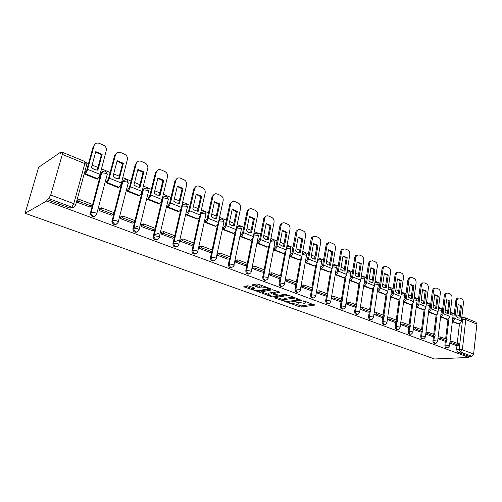 <?xml version="1.0" encoding="UTF-8"?>
<svg xmlns="http://www.w3.org/2000/svg" width="502" height="502" viewBox="0 0 502 502"><rect width="100%" height="100%" fill="white"/><g stroke="black" fill="none" stroke-linecap="round" stroke-linejoin="round"><path stroke-width="0.75" d="M289.384 302.951L299.449 306.829L301.1 307.055L314.578 305.103L304.212 301.018L302.919 300.88L304.469 301.658C305.913 302.229 306.276 302.681 305.567 303.013L303.986 303.29L296.124 301.915L297.573 302.706C299.01 303.271 299.387 303.716 298.69 304.043L297.153 304.312L289.384 302.951M249.155 286.033L247.436 285.801L243.865 286.51L244.279 286.993L257.871 291.499L270.703 289.146L270.421 288.637L258.361 284.22L256.604 283.988L252.161 284.866L257.733 287.238L261.63 287.062C265.571 287.175 267.472 287.815 267.328 288.97L258.618 290.602C254.759 290.476 252.882 289.849 252.995 288.719L254.709 288.374L254.307 287.897L249.155 286.033M25.1 213.294L46.648 201.001L468.906 357.437L434.537 358.986L25.1 213.294L38.641 167.31L60.679 152.15L61.702 152.57M274.864 297.617L275.121 298.081L288.06 302.367L301.388 300.29L289.616 295.672L287.897 295.44L274.864 297.617M271.488 296.776L259.515 292.151L272.467 289.792L279.256 291.875L279.627 292.34L274.086 293.325L277.757 294.981L279.463 295.214L285.029 294.266L286.491 294.749L273.163 297.002L271.488 296.776L271.626 296.048M463.635 317.565L461.859 316.837M459.248 315.764L456.92 314.81M454.297 313.731L450.363 312.118M447.728 311.033L445.305 310.041M442.657 308.956L438.591 307.287M435.924 306.189L433.408 305.16M430.722 304.055L426.531 302.329M423.826 301.225L421.216 300.152M418.499 299.035L414.156 297.253M411.42 296.13L408.71 295.019M405.961 293.89L401.474 292.051M398.707 290.909L395.883 289.754M393.104 288.612L388.466 286.705M385.661 285.556L382.731 284.352M379.907 283.197L375.113 281.227M372.271 280.06L369.227 278.811M366.372 277.637L361.409 275.604M358.528 274.418L355.366 273.119M352.473 271.933L347.34 269.825M344.422 268.626L341.134 267.277M338.197 266.073L332.882 263.889M329.927 262.678L326.507 261.272M323.533 260.055L318.03 257.796M315.036 256.566L311.478 255.104M308.46 253.868L302.762 251.527M299.725 250.278L296.023 248.76M292.967 247.505L287.062 245.083M283.981 243.815L280.129 242.234M277.035 240.966L270.911 238.45M267.786 237.17L263.776 235.526M260.632 234.233L254.288 231.629M251.119 230.324L246.946 228.611M243.759 227.306L237.176 224.601M233.957 223.283L229.609 221.495M226.377 220.171L219.543 217.366M216.28 216.023L211.75 214.166M208.468 212.817L201.377 209.905M198.064 208.55L193.345 206.611M190.007 205.243L182.646 202.218M179.283 200.838L174.363 198.817M170.975 197.43L163.326 194.287M159.912 192.887L154.779 190.779M151.34 189.367L143.39 186.104M139.92 184.68L134.567 182.483M131.072 181.046L122.808 177.652M119.281 176.208L113.69 173.912M110.139 172.456L101.542 168.923M97.959 167.455L92.123 165.058M88.515 163.577L86.131 162.598M46.648 201.001L47.062 199.551L48.763 198.572L50.708 195.021L62.336 154.403L62.392 152.282L60.278 153.549L60.679 152.15M468.906 357.437L469.025 356.37L457.749 352.178L456.525 349.48L456.996 345.382M457.234 343.305L459.493 323.752M473.631 354.023L476.887 324.097L465.781 319.548L462.355 349.787L473.631 354.023L471.679 356.244L460.397 352.04L459.167 349.329L462.624 319.121L463.415 317.659L464.086 317.54M469.025 356.37L471.679 356.244M475.971 322.234L476.887 324.097M444.339 341.059L437.939 338.637M440.599 316.988L446.962 319.297M425.771 334.043L432.404 336.528M428.57 312.162L435.159 314.559M420.168 331.922L413.297 329.325M416.233 307.211L423.06 309.696M400.502 324.487L407.624 327.16M403.589 302.135L410.661 304.72M387.381 319.529L394.76 322.297M390.619 296.927L397.948 299.612M373.908 314.434L381.558 317.308M377.309 291.587L384.902 294.373M360.317 307.695L362.839 307.368L362.607 308.887L360.078 309.207L368.01 312.188M363.649 286.102L371.518 288.995M345.903 303.854L354.105 306.923M349.649 280.486L357.782 283.479M331.395 298.37L339.816 301.526M335.323 274.738L343.675 277.813M316.486 292.729L325.139 295.973M320.602 268.827L329.186 271.99M301.953 285.287L301.482 285.105L301.156 286.937L310.054 290.269M305.843 260.984L305.473 262.759L314.302 266.01M286.196 279.3L285.732 279.125L285.393 280.976L294.548 284.408M290.307 254.721L289.924 256.516L298.997 259.867M269.988 273.144L269.53 272.975L269.172 274.845L278.591 278.372M274.33 248.277L273.923 250.096L283.26 253.541M253.303 266.813L252.857 266.644L252.481 268.539L262.176 272.166M257.89 241.65L257.463 243.489L267.077 247.04M236.128 260.287L235.689 260.124L235.287 262.038L245.277 265.778M240.96 234.829L240.521 236.687L250.416 240.345M218.433 253.566L218 253.403L217.586 255.349L227.87 259.195M223.534 227.801L223.07 229.684L233.261 233.455M200.191 246.645L199.771 246.482L199.338 248.452L209.943 252.412M205.575 220.566L205.092 222.468L215.596 226.358M181.385 239.498L180.977 239.347L180.519 241.337L191.457 245.422M187.07 213.105L186.562 215.032L197.393 219.041M161.989 232.137L161.594 231.98L161.111 234.001L172.393 238.212M167.982 205.412L167.455 207.364L178.549 211.813L178.624 211.499M141.972 224.532L141.583 224.388L141.081 226.427L152.727 230.776M148.291 197.474L147.739 199.451L159.184 204.044L159.266 203.724M121.296 216.682L120.926 216.538L120.398 218.608L132.428 223.095M127.972 189.279L127.382 191.281L139.205 196.025L139.286 195.692M99.942 208.568L99.584 208.437L99.026 210.533L111.457 215.163M106.982 180.82L106.368 182.847L118.579 187.748L118.667 187.403M77.86 200.185L77.521 200.06L76.938 202.187L89.789 206.962M85.29 172.079L84.65 174.131L97.269 179.195L97.363 178.837M94.84 216.167C92.581 217.027 91.05 216.199 90.247 213.695L100.871 173.196L104.058 170.994M116.282 224.243C114.004 225.009 112.542 224.112 111.902 221.551L122.036 181.812L125.205 179.641M137.046 232.056C134.743 232.733 133.356 231.761 132.873 229.144L142.53 190.151L145.674 188.012M157.157 239.611C154.836 240.201 153.512 239.159 153.198 236.492L162.384 198.234L165.503 196.125M176.66 246.921C174.301 247.436 173.046 246.325 172.901 243.602L174.294 237.578M174.721 235.739L180.984 208.807M195.567 254.006C193.207 254.445 192.015 253.29 192.002 250.548L193.276 244.869M193.703 242.968L199.545 216.92M213.908 260.871C211.643 261.272 210.501 260.136 210.489 257.463L211.687 251.922M212.108 249.977L217.592 224.62M231.711 267.535C229.527 267.899 228.435 266.782 228.423 264.165L229.546 258.762M229.966 256.773L235.137 232.006M248.998 273.992C246.896 274.337 245.836 273.232 245.823 270.678L246.89 265.395M247.298 263.374L252.18 239.115M265.784 280.26C263.757 280.587 262.741 279.495 262.722 276.997L263.732 271.827M264.127 269.781L268.752 245.986M282.099 286.353C280.141 286.661 279.156 285.588 279.143 283.134L280.091 278.077M280.48 276.006L284.86 252.638M297.962 292.271C296.067 292.566 295.113 291.505 295.094 289.102L295.992 284.138M296.368 282.055L300.522 259.076M313.38 298.025C311.554 298.307 310.625 297.266 310.606 294.906L311.453 290.037M311.817 287.941L315.764 265.326M328.383 303.616C326.614 303.892 325.716 302.869 325.691 300.547L326.495 295.766M326.846 293.664L330.592 271.394M342.985 309.056C341.266 309.326 340.394 308.322 340.362 306.032L341.128 301.338M341.467 299.23L345.031 277.286M357.198 314.352C355.535 314.622 354.682 313.631 354.65 311.378L355.372 306.76M355.705 304.651L359.087 283.015M371.041 319.51C369.422 319.774 368.6 318.795 368.556 316.58L369.246 312.037M369.56 309.922L372.779 288.587M384.519 324.53C382.957 324.794 382.147 323.834 382.104 321.644L382.756 317.176M383.064 315.068L386.12 294.009M397.659 329.425C396.141 329.688 395.35 328.741 395.306 326.582L395.921 322.177M396.216 320.075L399.121 299.292M410.473 334.188C408.986 334.457 408.22 333.523 408.17 331.395L408.753 327.059M409.036 324.957L411.803 304.432M422.96 338.837C421.517 339.107 420.77 338.191 420.714 336.083L421.266 331.809M421.536 329.714L424.165 309.445M435.14 343.374L435.146 343.374C433.734 343.644 433.006 342.74 432.944 340.657L433.471 336.447M433.728 334.357L436.232 314.334M447.075 347.811L446.987 347.817C445.638 348.043 444.935 347.146 444.879 345.119L445.374 340.971M445.625 338.888L448.004 319.103M449.805 343.123L455.992 345.445M452.34 321.7L458.483 323.928M450.012 341.511L452.139 341.366L458.753 343.883L458.59 345.282L455.948 345.445M102.966 171.383L100.871 173.196M124.157 179.998L122.036 181.812M144.168 188.419L142.53 190.151M164.072 196.489L162.384 198.234M183.355 204.308L181.931 205.299M202.042 211.9L200.769 212.628M220.165 219.267L219.016 219.813M237.747 226.421L236.706 226.835M254.815 233.367L253.874 233.681M271.387 240.119L270.54 240.351M287.489 246.683L286.736 246.846M303.139 253.064L302.468 253.177M318.356 259.27L317.76 259.346M333.159 265.313L332.638 265.351M347.56 271.199L347.114 271.205M361.584 276.928L361.208 276.916M375.239 282.507L374.925 282.482M47.062 199.551L70.035 208.085L73.179 207.357M374.536 312.853L374.166 312.708M360.794 307.632L360.348 307.462M346.675 302.267L346.185 302.085M332.173 296.764L331.69 296.582M317.27 291.104L316.793 290.922M298.815 303.34L299.148 302.731M305.699 302.286L306.032 301.683M296.036 304.363L301.307 305.894L312.915 304.206M299.261 299.468L299.769 299.387M276.552 297.335L283.574 299.87M286.36 301.602L299.085 299.958L298.935 299.631L292.089 298.376L283.818 299.738C283.109 300.077 283.498 300.529 284.985 301.106L286.36 301.602M293.57 297.121L292.302 297.178L292.089 298.376M284.245 299.506L284.038 298.558L292.302 297.178M268.357 294.379L261.272 291.825M278.083 291.442L274.362 292.428M277.939 295.044L277.204 295.17M268.777 294.247L268.495 294.316C268.388 295.408 270.233 296.011 274.023 296.136L277.123 295.603L276.746 295.151L271.751 293.726L268.777 294.247L269.009 293.049L268.601 293.752M269.009 293.049L271.977 292.528L274.161 292.93M252.995 288.719L253.102 288.161M267.459 288.292L267.748 287.659M262.577 285.763L261.868 285.833L261.63 287.062M253.88 284.521L257.972 286.014L261.868 285.833M267.654 288.531L269.285 288.223M245.578 286.165L252.845 288.782M459.706 318.174L460.064 318.136L461.476 305.913L458.125 304.494L456.688 316.762L458.326 317.917L460.064 318.136M452.559 319.874L453.739 318.5L455.879 300.347L456.971 298.257L458.175 298.056M452.139 341.366L451.976 342.772L458.59 345.282M451.976 342.772L449.83 342.916M456.971 298.257L459.531 298.012L461.639 298.916C462.932 299.669 463.534 301.018 463.453 302.97L461.376 321.042C461.062 322.661 460.252 323.608 458.947 323.884L457.993 323.972M458.069 298.119L456.971 300.215L454.837 318.393C454.517 320.019 453.708 320.973 452.409 321.255L458.947 323.884M458.979 318.117L460.378 306.038L461.476 305.913M448.248 313.455L450.005 301.075L446.573 299.625L445.067 312.012L446.742 313.192L448.524 313.424M440.825 315.174L442.067 313.769L444.314 295.433L445.387 293.363L446.636 293.118M438.133 337.03L440.323 336.867L440.154 338.292L446.931 340.864L444.301 341.046M440.154 338.292L437.957 338.455M440.323 336.867L447.1 339.446L446.931 340.864M445.387 293.363L448.035 293.074L450.194 294.003C451.518 294.768 452.133 296.142 452.038 298.113L449.861 316.373C449.535 318.004 448.725 318.965 447.426 319.253L446.473 319.347M446.479 293.218L445.406 295.289L443.159 313.65C442.833 315.294 442.024 316.266 440.725 316.561L440.649 316.567M447.445 313.405L448.913 301.206L450.005 301.075M436.514 308.617L438.259 296.117L434.738 294.63L433.157 307.149L434.87 308.353L436.702 308.598M428.802 310.355L430.107 308.925L432.467 290.394L433.515 288.349L434.814 288.06M425.972 332.443L428.219 332.255L428.037 333.698L434.983 336.334L432.366 336.535M428.037 333.698L425.79 333.88M428.219 332.255L435.159 334.903L434.983 336.334M433.515 288.349L436.257 288.016L438.472 288.97C439.827 289.754 440.455 291.141 440.348 293.137L438.058 311.579C437.725 313.235 436.916 314.208 435.617 314.509L434.669 314.61M434.6 288.198L433.552 290.244L431.199 308.799C430.86 310.462 430.045 311.441 428.752 311.748L428.62 311.767M435.623 308.573L437.167 296.262L438.259 296.117M434.713 294.818L437.167 296.262M422.703 303.39L424.579 303.647L426.217 291.034L422.609 289.516L420.952 302.166L422.703 303.39M416.472 305.417L417.846 303.955L420.325 285.23L421.341 283.222L422.697 282.877M413.51 327.737L415.8 327.53L415.612 328.986L422.734 331.69L420.13 331.91M415.612 328.986L413.315 329.193M415.8 327.53L422.922 330.241L422.734 331.69M421.341 283.222L424.19 282.839L426.455 283.812C427.848 284.615 428.488 286.021 428.375 288.035L425.966 306.672C425.627 308.341 424.811 309.332 423.519 309.646L422.577 309.753M422.42 283.059L421.41 285.067L418.932 303.817C418.586 305.498 417.764 306.502 416.478 306.816L416.283 306.841M423.512 303.628L425.131 291.191L426.217 291.034M422.584 289.71L425.131 291.191M410.234 298.301L412.155 298.577L413.874 285.833L410.178 284.27L408.433 297.052L410.234 298.301M403.834 300.353L405.277 298.859L407.875 279.94L408.854 277.97L410.272 277.568M400.721 322.918L403.068 322.686L402.868 324.154L410.178 326.927L407.586 327.166M402.868 324.154L400.521 324.386M403.068 322.686L410.372 325.465L410.178 326.927M408.854 277.97L411.822 277.524L414.144 278.522C415.568 279.344 416.221 280.775 416.095 282.808L413.573 301.639C413.215 303.333 412.399 304.337 411.113 304.664L410.178 304.777M409.933 277.794L408.954 279.765L406.356 298.715C405.999 300.416 405.177 301.432 403.897 301.765L403.633 301.796M411.094 298.552L412.795 285.996L413.874 285.833M410.147 284.471L412.795 285.996M397.44 293.086L399.416 293.369L401.217 280.492L397.427 278.892L395.595 291.813L397.44 293.086M390.87 295.17L392.382 293.632L395.112 274.512L396.047 272.592L397.528 272.115M387.6 317.973L390.01 317.71L389.797 319.197L397.295 322.039L394.716 322.303M389.797 319.197L387.387 319.454M390.01 317.71L397.502 320.565L397.295 322.039M396.047 272.592L399.134 272.084L401.518 273.107C402.974 273.941 403.639 275.391 403.508 277.449L400.86 296.481C400.496 298.188 399.674 299.211 398.393 299.55L397.458 299.675M397.113 272.404L396.185 274.33L393.455 293.482C393.091 295.201 392.269 296.23 390.995 296.575L390.663 296.619M398.362 293.35L400.144 280.662L401.217 280.492M397.396 279.106L400.144 280.662M384.312 287.734L386.345 288.035L388.241 275.014L384.344 273.37L382.424 286.435L384.312 287.734M377.567 289.842L379.154 288.273L382.022 268.947L382.901 267.083L384.457 266.531M374.134 312.897L376.6 312.608L376.381 314.108L384.074 317.026L381.514 317.314M376.381 314.108L373.915 314.396M376.6 312.608L384.294 315.532L384.074 317.026M382.901 267.083L386.12 266.493L388.567 267.547C390.06 268.401 390.744 269.869 390.6 271.952L387.814 291.191C387.444 292.917 386.622 293.959 385.348 294.31L384.419 294.442M383.967 266.888L383.089 268.752L380.221 288.11C379.845 289.849 379.023 290.896 377.755 291.254L377.347 291.317M385.298 288.01L387.167 275.196L388.241 275.014M384.312 273.596L387.167 275.196M370.846 282.243L372.93 282.557L374.919 269.398L370.922 267.71L368.907 280.913L370.846 282.243M363.912 284.383L365.582 282.77L368.587 263.236L369.409 261.442L371.034 260.802M362.607 308.887L370.507 311.88L367.966 312.188M362.839 307.368L370.733 310.374L370.507 311.88M369.409 261.442L372.773 260.764L375.276 261.843C376.814 262.715 377.504 264.209 377.353 266.311L374.436 285.757C374.046 287.508 373.224 288.562 371.963 288.926L371.041 289.07M370.463 261.235L369.641 263.029L366.642 282.595C366.247 284.352 365.425 285.418 364.163 285.795L363.686 285.87M371.9 282.532L373.858 269.593L374.919 269.398M370.89 267.949L373.858 269.593M357.022 276.602L359.162 276.935L361.245 263.632L357.148 261.9L355.033 275.247L357.022 276.602M349.919 278.779L351.645 277.123L354.795 257.369L355.554 255.662L357.261 254.916M346.148 302.342L348.702 301.984L348.457 303.522L356.577 306.596L354.054 306.929M348.457 303.522L345.953 303.867M348.702 301.984L356.815 305.072L356.577 306.596M355.554 255.662L359.068 254.878L361.641 255.989C363.216 256.88 363.925 258.392 363.762 260.519L360.693 280.185C360.298 281.948 359.476 283.028 358.215 283.404L357.305 283.561M356.602 255.436L355.843 257.149L352.693 276.935C352.291 278.717 351.463 279.802 350.214 280.191L349.681 280.279M358.139 276.909L360.191 263.839L361.245 263.632M357.104 262.151L360.191 263.839M342.822 270.81L345.018 271.162L347.208 257.708L342.998 255.932L340.776 269.43L342.822 270.81M335.606 273.013L337.331 271.318L340.638 251.351L341.322 249.739L343.111 248.879M331.646 296.845L334.181 296.456L333.93 298.012L342.27 301.175L339.766 301.533M333.93 298.012L331.439 298.383M334.181 296.456L342.515 299.625L342.27 301.175M341.322 249.739L344.993 248.841L347.641 249.977C349.26 250.893 349.982 252.424 349.806 254.577L346.587 274.456C346.179 276.244 345.351 277.336 344.108 277.738L343.199 277.901M342.364 249.507L341.674 251.119L338.373 271.124C337.953 272.925 337.124 274.023 335.888 274.431L335.355 274.531M344.014 271.136L346.167 257.928L347.208 257.708M342.954 256.196L346.167 257.928M328.233 264.861L330.498 265.225L332.788 251.627L328.465 249.801L326.137 263.45L328.233 264.861M320.903 267.083L322.623 265.363L326.093 245.164L326.702 243.665L328.578 242.679M316.749 291.191L319.259 290.771L318.99 292.346L327.561 295.596L325.089 295.985M318.99 292.346L316.53 292.748M319.259 290.771L327.825 294.034L327.561 295.596M326.702 243.665L330.542 242.635L333.259 243.803C334.922 244.738 335.656 246.3 335.474 248.477L332.098 268.576C331.678 270.383 330.849 271.5 329.613 271.908L328.716 272.084M327.731 243.42L327.122 244.92L323.652 265.15C323.225 266.97 322.397 268.093 321.167 268.514L320.64 268.62M329.5 265.2L331.759 251.86L332.788 251.627M328.415 250.078L331.759 251.86M313.242 258.75L315.57 259.132L317.979 245.378L313.53 243.501L311.089 257.3L313.242 258.75M305.793 260.996L307.506 259.233L311.146 238.808L311.673 237.446L313.637 236.31M301.432 285.381L303.917 284.929L303.635 286.523L312.451 289.867L310.004 290.281M303.635 286.523L301.206 286.956M303.917 284.929L312.727 288.286L312.451 289.867M311.673 237.446L315.695 236.26L318.488 237.459C320.188 238.419 320.947 240 320.747 242.202L317.208 262.533C316.775 264.366 315.94 265.495 314.716 265.922L313.832 266.11M312.696 237.182L308.523 259.007C308.084 260.852 307.255 261.994 306.038 262.433L305.511 262.552M314.591 259.107L316.957 245.622L317.979 245.378M313.48 243.79L316.957 245.622M297.83 252.462L300.227 252.864L302.75 238.952L298.175 237.026L295.615 250.987L297.83 252.462M290.25 254.734L291.963 252.939L295.778 232.275L296.224 231.064L298.27 229.765M285.682 279.407L288.135 278.924L287.841 280.536L296.908 283.969L294.492 284.414M287.841 280.536L285.443 280.994M288.135 278.924L297.197 282.375L296.908 283.969M296.224 231.064L297.234 230.788C298.037 229.583 299.104 229.219 300.428 229.709L303.296 230.939C305.053 231.924 305.825 233.53 305.611 235.758L301.897 256.321C301.451 258.172 300.616 259.327 299.405 259.772L298.527 259.967M297.234 230.788L292.973 252.694C292.515 254.564 291.681 255.725 290.482 256.183L289.961 256.309M299.261 252.839L301.74 239.216L302.75 238.952M298.119 237.327L301.74 239.216M281.973 245.999L284.446 246.419L287.094 232.344L282.388 230.362L279.702 244.487L281.973 245.999M274.268 248.295L275.981 246.457L279.984 225.561L280.342 224.519L282.463 223.039M269.48 273.257L271.902 272.743L271.588 274.374L280.919 277.907L278.535 278.384M271.588 274.374L269.223 274.87M271.902 272.743L281.22 276.288L280.919 277.907M280.342 224.519L281.333 224.225C282.149 222.869 283.285 222.449 284.734 222.97L287.684 224.237C289.485 225.247 290.275 226.879 290.049 229.132L286.159 249.927C285.694 251.809 284.86 252.983 283.661 253.447L282.795 253.654M281.333 224.225L276.972 246.2C276.502 248.095 275.667 249.281 274.481 249.758L273.966 249.883M283.498 246.394L286.096 232.621L287.094 232.344M282.331 230.682L286.096 232.621M265.665 239.341L268.206 239.793L270.986 225.555L266.148 223.509L263.33 237.797L265.665 239.341M257.827 241.669L259.534 239.793L264.002 217.799L266.198 216.117M252.801 266.926L255.185 266.38L254.859 268.03L264.466 271.67L262.113 272.178M254.859 268.03L252.531 268.557M255.185 266.38L264.78 270.032L264.466 271.67M264.002 217.799L264.974 217.492C265.803 215.967 267.001 215.483 268.589 216.036L271.626 217.341C273.477 218.376 274.287 220.033 274.042 222.317L269.963 243.357C269.48 245.258 268.652 246.451 267.466 246.94L266.612 247.16M264.974 217.492L260.507 239.523C260.023 241.437 259.189 242.642 258.015 243.137L257.507 243.275M267.284 239.761L270.001 225.844L270.986 225.555M266.079 223.848L270.001 225.844M248.879 232.495L251.496 232.966L254.407 218.558L249.431 216.456L246.476 230.914L248.879 232.495M240.897 234.848L242.598 232.928L247.185 210.903L249.45 209.001M235.626 260.412L237.979 259.823L237.634 261.492L247.524 265.244L245.214 265.79M237.634 261.492L235.344 262.063M237.979 259.823L247.856 263.588L247.524 265.244M247.185 210.903L248.151 210.576C248.967 208.87 250.241 208.317 251.973 208.907L255.098 210.25C257.005 211.304 257.827 212.992 257.576 215.302L253.29 236.593C252.795 238.519 251.966 239.73 250.799 240.238L249.958 240.477M248.151 210.576L243.558 232.639C243.056 234.578 242.228 235.808 241.067 236.329L240.565 236.48M250.592 232.941L253.441 218.866L254.407 218.558M249.356 216.814L253.441 218.866M231.591 225.448L234.29 225.938L237.346 211.361L232.219 209.196L229.119 223.829L231.591 225.448M223.465 227.826L225.16 225.862L229.885 203.812L232.2 201.678M217.937 253.705L220.246 253.071L219.882 254.765L230.073 258.63L227.808 259.214M219.882 254.765L217.642 255.367M220.246 253.071L230.424 256.949L230.073 258.63M229.885 203.812L230.826 203.467C231.629 201.572 232.972 200.938 234.867 201.559L238.086 202.946C240.044 204.032 240.891 205.745 240.621 208.085L236.128 229.627C235.614 231.573 234.785 232.815 233.637 233.342L232.809 233.593M230.826 203.467L226.101 225.555C225.58 227.519 224.752 228.774 223.616 229.314L223.114 229.477M233.405 225.913L236.392 211.687L237.346 211.361M232.137 209.572L236.392 211.687M213.777 218.182L216.563 218.703L219.769 203.944L214.486 201.716L211.235 216.525L213.777 218.182M205.506 220.591L207.194 218.577L212.07 196.52L214.423 194.142M199.702 246.789L201.967 246.112L201.591 247.825L212.095 251.809L209.874 252.431M201.591 247.825L199.394 248.471M201.967 246.112L212.465 250.109L212.095 251.809M212.07 196.52L212.999 196.156C213.764 194.054 215.176 193.333 217.247 193.998L220.56 195.422C222.581 196.539 223.446 198.277 223.158 200.649L218.445 222.449C217.918 224.425 217.084 225.687 215.954 226.239L215.145 226.502M212.999 196.156L208.117 218.257C207.577 220.246 206.749 221.526 205.632 222.091L205.136 222.26M215.703 218.671L218.834 204.289L219.769 203.944M214.398 202.111L218.834 204.289M195.422 210.696L198.296 211.242L201.66 196.307L196.213 194.01L192.799 208.995L195.422 210.696M180.908 239.655L183.123 238.939L182.728 240.671L193.559 244.781L191.387 245.447M182.728 240.671L180.582 241.362M183.123 238.939L193.948 243.062L193.559 244.781M173.987 241.901L178.273 240.514M197.738 218.916L187.095 214.643C188.194 214.053 189.016 212.748 189.574 210.733L194.663 188.514C195.41 186.28 196.891 185.508 199.093 186.204L202.507 187.673C204.59 188.815 205.475 190.591 205.167 192.988L200.223 215.051C199.677 217.052 198.848 218.345 197.738 218.916L196.947 219.198M187.484 212.948L188.67 211.072L193.753 188.896L196.094 186.38M197.462 211.21L200.744 196.671L201.66 196.307M196.119 194.425L200.744 196.671M176.497 202.977L179.459 203.548L182.992 188.432L177.375 186.06L173.792 201.233L176.497 202.977M161.512 232.3L163.677 231.535L163.263 233.292L174.439 237.534L172.318 238.237M163.263 233.292L161.173 234.026M163.677 231.535L174.847 235.789L174.439 237.534M154.214 234.892L158.607 233.336M178.957 211.373L167.982 206.962C169.048 206.347 169.877 205.017 170.454 202.971L175.788 180.475C176.572 178.216 178.103 177.451 180.375 178.172L183.901 179.685C185.953 180.783 186.876 182.508 186.675 184.855L181.435 207.426C180.871 209.459 180.042 210.771 178.957 211.373L178.185 211.668M168.39 205.249L169.576 203.335L174.909 180.883L177.187 178.386M178.656 203.517L182.094 188.815L182.992 188.432M177.269 186.493L182.094 188.815M156.969 195.014L160.025 195.617L163.734 180.306L157.942 177.865L154.177 193.226L156.969 195.014M141.501 224.714L143.61 223.892L143.17 225.674L154.71 230.048L152.652 230.801M143.17 225.674L141.144 226.452M143.61 223.892L155.137 228.284L154.71 230.048M133.789 227.713L138.288 225.963M159.586 203.586L148.259 199.037C149.301 198.39 150.123 197.035 150.725 194.964L156.323 172.186C157.145 169.902 158.726 169.136 161.073 169.883L164.706 171.446C166.714 172.493 167.674 174.15 167.599 176.428L162.058 199.564C161.468 201.616 160.646 202.959 159.586 203.586L158.833 203.9M148.686 197.299L149.866 195.347L155.469 172.613L156.323 172.186M159.26 195.579L162.861 180.714L163.734 180.306M157.829 178.323L162.861 180.714M136.814 186.794L139.97 187.428L143.867 171.929L137.881 169.406L133.934 184.962L136.814 186.794M120.838 216.877L122.883 216.004L122.425 217.805L134.341 222.323L132.346 223.126M122.425 217.805L120.461 218.634M122.883 216.004L134.787 220.535L134.341 222.323M139.594 195.554L127.903 190.854C128.914 190.183 129.736 188.796 130.357 186.694L136.237 163.633C137.09 161.324 138.734 160.558 141.156 161.33L144.909 162.943C146.86 163.941 147.858 165.541 147.895 167.731L142.053 191.444C141.445 193.527 140.629 194.901 139.594 195.554L138.866 195.887M128.349 189.097L129.529 187.102L135.402 164.085L136.237 163.633M139.242 187.39L143.02 172.355L143.867 171.929M137.761 169.883L143.02 172.355M116 178.304L119.263 178.969L123.354 163.275L117.173 160.665L113.032 176.422L116 178.304M99.49 208.782L101.467 207.847L100.984 209.673L113.301 214.348L111.375 215.201M100.984 209.673L99.095 210.558M101.467 207.847L113.772 212.534L113.301 214.348M90.881 212.848L92.481 212.095M118.955 187.259L106.876 182.402C107.861 181.705 108.677 180.287 109.317 178.16L115.498 154.804C116.389 152.464 118.089 151.698 120.593 152.501L124.465 154.164C126.372 155.118 127.401 156.655 127.546 158.764L121.402 183.061C120.775 185.175 119.959 186.575 118.955 187.259L118.246 187.616M107.346 180.626L108.52 178.587L114.688 155.275L115.498 154.804M118.572 178.938L122.532 163.727L123.354 163.275M117.041 161.173L122.532 163.727M94.489 169.532L97.871 170.234L102.163 154.334L95.782 151.642L91.427 167.599L94.489 169.532M85.196 172.136L86.808 169.789L93.29 146.176L94.069 145.674L87.58 169.337C86.909 171.496 86.099 172.939 85.152 173.673L84.7 173.937M77.421 200.417L79.329 199.419L78.82 201.271L91.559 206.102L89.701 207.006M78.82 201.271L77.007 202.212M79.329 199.419L92.048 204.264L91.559 206.102M94.069 145.674C95.004 143.308 96.76 142.549 99.352 143.384L103.349 145.103C105.213 146.013 106.267 147.488 106.512 149.514L100.067 174.401C99.415 176.547 98.605 177.978 97.633 178.693L96.949 179.063M97.219 170.203L101.373 154.817L102.163 154.334M95.637 152.169L101.373 154.817M289.598 302.938L289.541 303.264M303.221 300.842L303.164 301.181M296.331 301.903L296.274 302.235M50.708 195.021L73.781 203.693L84.838 163.621C86.495 164.367 87.053 164.995 86.501 165.503L75.676 204.854M86.576 164.349L84.825 161.5L84.838 163.621L62.336 154.403M456.525 349.48L462.355 349.787L460.397 352.04L457.749 352.178M461.583 319.222L465.781 319.548L464.839 317.659M90.316 212.515L90.975 212.208L101.536 172.82L105.514 173.265C107.108 173.993 107.616 174.589 107.039 175.066L96.76 213.745M111.99 220.623L112.674 220.328L122.726 181.46L126.661 181.906C128.198 182.602 128.663 183.18 128.054 183.625L118.277 221.771M132.961 228.466L133.67 228.19L143.246 189.819L147.136 190.264C148.617 190.942 149.038 191.494 148.397 191.921L139.104 229.533M153.267 236.059L154.001 235.802L163.119 197.92L166.965 198.365C168.396 199.018 168.779 199.551 168.114 199.953L159.266 237.057M172.939 243.42L173.686 243.175L182.377 205.764L184.711 203.981M181.768 206.008L186.179 206.215C187.566 206.849 187.911 207.357 187.215 207.74L178.794 244.348M192.002 250.548L192.774 250.322L201.057 213.331L203.335 211.606M200.562 213.551L204.816 213.821C206.14 214.429 206.454 214.912 205.764 215.283L197.744 251.433M210.489 257.463L211.273 257.25L219.223 220.529L221.395 218.997M218.784 220.886L222.888 221.206C224.143 221.777 224.438 222.235 223.785 222.593L216.136 258.317M228.423 264.165L229.226 263.97L236.737 227.921L238.921 226.176M236.461 228.008L240.427 228.366C241.619 228.906 241.895 229.345 241.274 229.684L233.976 265M245.823 270.678L246.645 270.49L253.805 234.873L253.987 234.315L255.938 233.141M253.623 234.93L257.457 235.325C258.58 235.833 258.85 236.247 258.254 236.574L251.301 271.488M262.722 276.997L263.556 276.822L270.383 241.631L270.628 240.929L272.467 239.906M270.289 241.657L273.998 242.077L274.751 243.269L268.118 277.788M279.143 283.134L279.984 282.977L286.498 248.195L286.805 247.367L288.531 246.482M295.094 289.102L295.954 288.951L296.851 283.981M297.14 282.35L301.708 257.062M310.606 294.906L311.472 294.762L312.319 289.886M312.608 288.242L316.894 263.613M325.691 300.547L326.564 300.416L327.373 295.628M327.649 293.965L331.696 269.875M340.362 306.032L341.253 305.913L342.013 301.206M342.282 299.537L346.11 275.918M354.65 311.378L355.541 311.265L356.263 306.64M356.527 304.965L360.147 281.766M368.556 316.58L369.459 316.473L370.143 311.924M370.394 310.242L373.827 287.433M382.104 321.644L383.013 321.55L383.66 317.076M383.904 315.388L387.155 292.942M395.306 326.582L396.216 326.495L396.831 322.089M397.069 320.395L400.15 298.295M408.17 331.395L409.086 331.314L409.67 326.971M409.896 325.283L412.826 303.503M420.714 336.083L421.636 336.014L422.188 331.734M422.408 330.046L425.181 308.573M432.944 340.657L433.872 340.594L434.399 336.378M434.606 334.69L437.242 313.512M444.879 345.119L445.807 345.062L446.309 340.908M446.51 339.22L449.008 318.324M447.922 347.76C446.573 347.986 445.864 347.089 445.807 345.062L449.02 345.52L449.459 346.073L447.922 347.76M453.105 315.319C452.936 313.555 451.982 312.834 450.244 313.16L450.959 313.022M450.074 314.585L452.635 315.036L453.055 315.658L449.497 345.765M436.069 343.312C434.669 343.581 433.935 342.678 433.872 340.594L437.116 341.053L437.568 341.63L436.069 343.312M441.409 310.543C441.227 308.73 440.248 308.008 438.466 308.385L439.244 308.222M423.926 338.743C422.464 339.07 421.705 338.153 421.636 336.014L424.905 336.472L425.382 337.08L423.926 338.743M426.374 303.515L427.24 303.302M411.477 334.062C409.965 334.439 409.161 333.523 409.086 331.314L412.393 331.778L412.889 332.418L411.477 334.062M413.987 298.521L414.934 298.263M398.72 329.256C397.138 329.695 396.304 328.779 396.216 326.495L399.554 326.965L400.069 327.63L398.72 329.256M401.286 293.406L402.315 293.093M385.63 324.317C383.986 324.832 383.114 323.909 383.013 321.55L386.383 322.02L386.923 322.723L385.63 324.317M388.253 288.167L389.37 287.79M372.202 319.247C370.489 319.843 369.579 318.921 369.459 316.473L372.861 316.95L373.425 317.691L372.202 319.247M374.881 282.795L376.092 282.35M358.428 314.026C356.64 314.723 355.68 313.8 355.541 311.265L358.98 311.742L359.57 312.52L358.428 314.026M361.145 277.299L362.463 276.765M344.284 308.661C342.42 309.464 341.41 308.548 341.253 305.913L344.723 306.389L345.338 307.211L344.284 308.661M347.039 271.67L348.47 271.036M329.758 303.133C327.819 304.068 326.758 303.158 326.564 300.416L330.071 300.893L330.718 301.758L329.758 303.133M332.544 265.909L334.094 265.144M314.829 297.441C312.821 298.521 311.698 297.63 311.472 294.762L315.018 295.245L315.695 296.149L314.829 297.441M317.64 260.03L319.322 259.095M299.493 291.574C297.404 292.817 296.224 291.944 295.954 288.951L299.531 289.434L300.246 290.388L299.493 291.574M302.311 254.056L304.143 252.876M283.718 285.525C281.559 286.956 280.311 286.102 279.984 282.977L283.605 283.461L284.358 284.465L283.718 285.525M267.491 279.281C265.263 280.919 263.952 280.103 263.556 276.822L267.215 277.311C268.3 277.757 268.57 278.108 268.005 278.365L267.491 279.281M250.787 272.837C248.496 274.707 247.116 273.923 246.645 270.49L250.341 270.98C251.489 271.45 251.766 271.82 251.176 272.09L250.787 272.837M233.574 266.185C231.24 268.306 229.784 267.566 229.226 263.97L232.959 264.454C234.17 264.956 234.472 265.351 233.85 265.627L233.574 266.185M215.835 259.321C213.463 261.711 211.944 261.021 211.273 257.25L215.051 257.739C216.331 258.266 216.644 258.681 215.992 258.976L215.835 259.321M197.543 252.224C195.152 254.903 193.559 254.269 192.774 250.322L196.589 250.812C197.945 251.376 198.277 251.809 197.593 252.111L197.543 252.224M178.637 245.026C176.315 247.844 174.652 247.285 173.654 243.363L177.545 243.665C178.963 244.254 179.327 244.712 178.637 245.026M159.109 237.716C156.85 240.533 155.124 240.038 153.926 236.235L154.076 235.777L157.898 236.291C159.366 236.906 159.768 237.377 159.109 237.716M138.947 230.167C136.751 232.978 134.963 232.545 133.582 228.874L133.796 228.153L137.611 228.686C139.136 229.314 139.575 229.809 138.947 230.167M118.121 222.373C115.987 225.172 114.142 224.802 112.586 221.263L112.843 220.278L116.659 220.824C118.234 221.476 118.723 221.991 118.121 222.373M96.61 214.316C94.527 217.102 92.625 216.795 90.906 213.381L91.188 212.133L95.004 212.697C96.641 213.375 97.175 213.915 96.61 214.316M438.284 309.79L440.907 310.249L441.352 310.901L437.606 341.31M426.198 304.877L428.896 305.341L429.354 306.025L425.426 336.742M413.811 299.845L416.578 300.315L417.055 301.031L412.933 332.06M401.111 294.68L403.953 295.157L404.449 295.91L400.119 327.254M388.077 289.39L391.002 289.867L391.516 290.658L386.979 322.328M374.705 283.956L377.711 284.439L378.251 285.274L373.488 317.27M360.976 278.384L364.069 278.867L364.628 279.746L359.639 312.081M346.876 272.668L350.057 273.144L350.647 274.067L345.414 306.747M332.399 266.794L335.675 267.271L336.29 268.237L330.799 301.275M317.515 260.764L320.891 261.235L321.537 262.251L315.783 295.647M302.217 254.57L305.693 255.029L306.377 256.102L300.34 289.861M286.498 248.195L290.068 248.647L290.79 249.776L284.458 283.906M70.035 208.085L71.824 207.169L48.763 198.572M75.526 205.393C74.88 207.062 73.643 207.659 71.824 207.169L73.781 203.693C75.482 204.396 76.066 204.96 75.526 205.393M62.392 152.282L84.782 161.481M297.661 302.21L297.573 302.706M304.557 301.144L304.469 301.658M314.478 304.796L314.421 305.141M301.307 305.894L301.1 307.055M299.656 305.668L299.449 306.829M301.307 299.976L301.244 300.322M288.192 301.658L288.06 302.367M286.491 301.646L286.404 302.135M275.221 297.554L275.121 298.081M299.029 299.117L298.935 299.631M297.636 298.608L297.542 299.123M284.439 298.458L284.22 299.644M260.017 292.051L259.904 292.61M279.576 292.026L279.514 292.371M274.425 292.095L274.192 293.3M273.32 296.193L273.163 297.002M276.84 294.649L276.746 295.151M273.684 292.76L273.452 293.959M271.977 292.528L271.751 293.726M254.683 288.073L254.614 288.393M253.447 287.583L253.234 288.656M259.703 286.247L259.465 287.47M257.972 286.014L257.733 287.238M252.688 284.76L252.569 285.362M270.766 288.801L270.703 289.146M258.034 290.658L257.871 291.499M256.321 290.532L256.177 291.267M244.399 286.397L244.279 286.993M456.971 300.215L455.879 300.347M454.837 318.393L461.376 321.042M440.725 316.561L447.426 319.253M445.406 295.289L444.314 295.433M443.159 313.65L449.861 316.373M428.752 311.748L435.617 314.509M433.552 290.244L432.467 290.394M431.199 308.799L438.058 311.579M416.478 306.816L423.519 309.646M421.41 285.067L420.325 285.23M418.932 303.817L425.966 306.672M403.897 301.765L411.113 304.664M408.954 279.765L407.875 279.94M406.356 298.715L413.573 301.639M390.995 296.575L398.393 299.55M396.185 274.33L395.112 274.512M393.455 293.482L400.86 296.481M377.755 291.254L385.348 294.31M383.089 268.752L382.022 268.947M380.221 288.11L387.814 291.191M364.163 285.795L371.963 288.926M369.641 263.029L368.587 263.236M366.642 282.595L374.436 285.757M350.214 280.191L358.215 283.404M355.843 257.149L354.795 257.369M352.693 276.935L360.693 280.185M335.888 274.431L344.108 277.738M341.674 251.119L340.638 251.351M338.373 271.124L346.587 274.456M321.167 268.514L329.613 271.908M327.122 244.92L326.093 245.164M323.652 265.15L332.098 268.576M306.038 262.433L314.716 265.922M312.162 238.55L311.146 238.808M308.523 259.007L317.208 262.533M290.482 256.183L299.405 259.772M296.789 231.999L295.778 232.275M292.973 252.694L301.897 256.321M274.481 249.758L283.661 253.447M280.976 225.266L279.984 225.561M276.972 246.2L286.159 249.927M258.015 243.137L267.466 246.94M264.705 218.339L263.726 218.646M260.507 239.523L269.963 243.357M241.067 236.329L250.799 240.238M247.963 211.21L247.003 211.537M243.558 232.639L253.29 236.593M223.616 229.314L233.637 233.342M230.719 203.868L229.778 204.214M226.101 225.555L236.128 229.627M205.632 222.091L215.954 226.239M212.961 196.307L212.039 196.671M208.117 218.257L218.445 222.449M194.663 188.514L193.753 188.896M189.574 210.733L200.223 215.051M175.788 180.475L174.909 180.883M170.454 202.971L181.435 207.426M150.725 194.964L162.058 199.564M130.357 186.694L142.053 191.444M109.317 178.16L121.402 183.061M85.152 173.673L97.633 178.693M87.58 169.337L100.067 174.401M426.38 303.497L426.405 303.497C428.219 303.064 429.223 303.785 429.417 305.649M413.993 298.489L414.037 298.483C415.894 297.993 416.924 298.709 417.124 300.635M401.293 293.356L401.349 293.35C403.25 292.791 404.311 293.507 404.524 295.496M388.266 288.104L388.328 288.092C390.28 287.458 391.365 288.167 391.598 290.219M374.887 282.714L374.969 282.701C376.964 281.986 378.088 282.689 378.339 284.81M361.164 277.198L361.252 277.179C363.297 276.364 364.458 277.06 364.728 279.256M347.064 271.538L347.164 271.513C349.26 270.597 350.459 271.275 350.754 273.559M332.575 265.734L332.694 265.709C334.84 264.667 336.076 265.332 336.403 267.704M317.684 259.779L317.816 259.754C320.019 258.58 321.299 259.227 321.663 261.693M302.373 253.673L302.53 253.642C304.777 252.318 306.107 252.939 306.509 255.512M286.629 247.411L286.805 247.367C289.102 245.88 290.482 246.476 290.928 249.161M270.421 240.985L270.628 240.929C272.975 239.259 274.399 239.824 274.908 242.629M253.736 234.39L253.987 234.315C256.371 232.451 257.852 232.978 258.417 235.909M236.542 227.613L236.856 227.519C239.272 225.442 240.803 225.931 241.449 228.987M218.834 220.66L219.223 220.529C221.664 218.226 223.246 218.671 223.974 221.865M200.568 213.513L201.057 213.331C203.511 210.796 205.149 211.198 205.964 214.53M172.901 243.602L173.723 243.163L182.408 205.751C184.912 203.159 186.575 203.561 187.409 206.968M153.198 236.492L154.076 235.777L163.194 197.888C165.754 195.284 167.448 195.711 168.27 199.175M132.873 229.144L133.582 228.874L133.796 228.153L143.365 189.769C145.988 187.158 147.707 187.61 148.529 191.13M111.902 221.551L112.586 221.263L122.896 181.391C125.582 178.768 127.332 179.252 128.148 182.835M90.247 213.695L90.906 213.381L101.749 172.732C104.416 170.122 106.211 170.586 107.127 174.125M461.746 317.822L464.959 317.71L476.053 322.265M299.305 299.223L299.211 299.776M284.038 298.558L283.818 299.738M274.312 292.12L274.086 293.325M268.721 293.124L268.495 294.316M277.273 294.806L277.167 295.371"/></g></svg>
